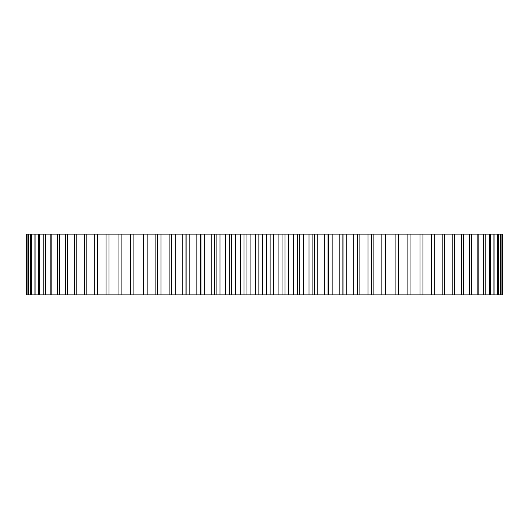 <?xml version="1.0" encoding="UTF-8"?>
<svg xmlns="http://www.w3.org/2000/svg" width="529" height="529" viewBox="0 0 529 529"><rect width="100%" height="100%" fill="white"/><g stroke="black" fill="none" stroke-linecap="round" stroke-linejoin="round"><path stroke-width="0.79" d="M398.251 234.135L502.55 234.135L502.55 294.865L398.251 294.865M395.123 234.135L395.123 294.865L398.383 294.865L398.383 234.135L130.617 234.135L130.617 294.865L171.594 294.865L171.594 234.135L171.594 294.865L200.293 294.865L200.279 234.135M130.749 234.135L26.45 234.135L26.45 294.865L130.749 294.865M395.123 294.865L200.293 294.865M502.166 234.135L502.166 294.865M501.915 234.135L501.915 294.865M500.771 234.135L500.771 294.865M500.255 234.135L500.255 294.865M498.358 234.135L498.358 294.865M497.597 234.135L497.597 294.865M494.946 234.135L494.946 294.865M493.934 234.135L493.934 294.865M490.548 234.135L490.548 294.865M489.285 234.135L489.285 294.865M485.179 234.135L485.179 294.865M483.678 234.135L483.678 294.865M478.864 234.135L478.864 294.865M477.132 234.135L477.132 294.865M471.637 234.135L471.637 294.865M469.679 234.135L469.679 294.865M463.516 234.135L463.516 294.865M461.341 234.135L461.341 294.865M454.55 234.135L454.55 294.865M452.169 234.135L452.169 294.865M444.763 234.135L444.763 294.865M442.184 234.135L442.184 294.865M434.21 234.135L434.21 294.865M431.446 234.135L431.446 294.865M422.929 234.135L422.929 294.865M419.986 234.135L419.986 294.865M410.967 234.135L410.967 294.865M407.866 234.135L407.866 294.865M385.965 234.135L385.965 294.865M385.218 234.135L385.218 294.865M381.832 234.135L381.832 294.865M373.15 234.135L373.15 294.865M371.543 234.135L371.543 294.865M368.032 234.135L368.032 294.865M359.872 234.135L359.872 294.865M357.406 234.135L357.406 294.865L357.406 234.135M353.789 234.135L353.789 294.865M346.184 234.135L346.184 294.865M342.871 234.135L342.871 294.865M339.168 234.135L339.168 294.865M332.152 234.135L332.152 294.865M328 234.135L328 294.865M324.224 234.135L324.224 294.865M317.823 234.135L317.823 294.865M314.325 234.135L314.325 294.865M312.864 234.135L312.864 294.865M309.022 234.135L309.022 294.865M303.269 234.135L303.269 294.865M299.725 234.135L299.725 294.865M297.51 234.135L297.51 294.865M293.628 234.135L293.628 294.865M288.55 234.135L288.55 294.865M284.972 234.135L284.972 294.865M282.023 234.135L282.023 294.865M278.115 234.135L278.115 294.865M273.731 234.135L273.731 294.865M270.134 234.135L270.134 294.865M266.457 234.135L266.457 294.865M262.543 234.135L262.543 294.865M258.866 234.135L258.866 294.865M255.269 234.135L255.269 294.865M250.885 234.135L250.885 294.865M246.977 234.135L246.977 294.865M244.028 234.135L244.028 294.865M240.45 234.135L240.45 294.865M235.372 234.135L235.372 294.865M231.49 234.135L231.49 294.865M229.275 234.135L229.275 294.865M225.731 234.135L225.731 294.865M219.978 234.135L219.978 294.865M216.136 234.135L216.136 294.865M214.675 234.135L214.675 294.865M211.177 234.135L211.177 294.865M204.776 234.135L204.776 294.865M201 234.135L201 294.865M196.848 234.135L196.848 294.865M189.832 234.135L189.832 294.865M186.129 234.135L186.129 294.865M182.816 234.135L182.816 294.865M175.211 234.135L175.211 294.865M169.128 234.135L169.128 294.865M160.968 234.135L160.968 294.865M157.457 234.135L157.457 294.865M155.85 234.135L155.85 294.865M147.168 234.135L147.168 294.865M143.782 234.135L143.782 294.865M143.035 234.135L143.035 294.865M133.877 234.135L133.877 294.865M121.134 234.135L121.134 294.865M118.033 234.135L118.033 294.865M109.014 234.135L109.014 294.865M106.071 234.135L106.071 294.865M97.554 234.135L97.554 294.865M94.79 234.135L94.79 294.865M86.816 234.135L86.816 294.865M84.237 234.135L84.237 294.865M76.831 234.135L76.831 294.865M74.45 234.135L74.45 294.865M67.659 234.135L67.659 294.865M65.484 234.135L65.484 294.865M59.321 234.135L59.321 294.865M57.363 234.135L57.363 294.865M51.868 234.135L51.868 294.865M50.136 234.135L50.136 294.865M45.322 234.135L45.322 294.865M43.821 234.135L43.821 294.865M39.715 234.135L39.715 294.865M38.452 234.135L38.452 294.865M35.066 234.135L35.066 294.865M34.054 234.135L34.054 294.865M31.403 234.135L31.403 294.865M30.642 234.135L30.642 294.865M28.745 234.135L28.745 294.865M28.229 234.135L28.229 294.865M27.085 234.135L27.085 294.865M26.834 234.135L26.834 294.865M343.063 294.865L343.063 234.135M328.721 294.865L328.721 234.135M185.937 294.865L185.937 234.135"/></g></svg>
